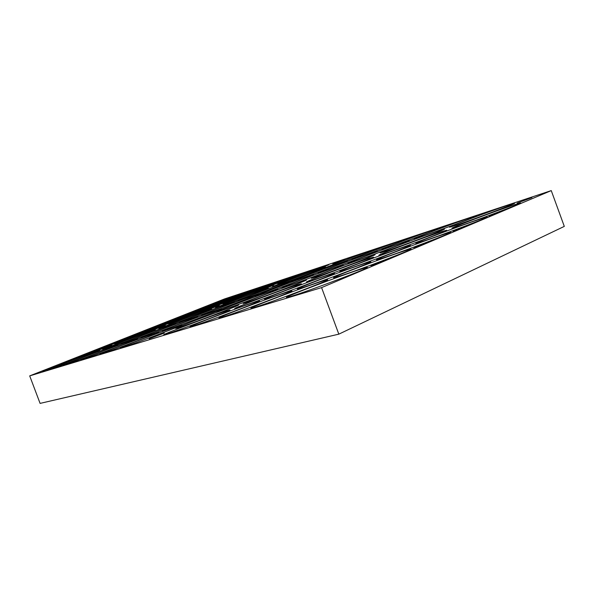 <?xml version="1.0" encoding="UTF-8"?>
<svg xmlns="http://www.w3.org/2000/svg" width="594" height="594" viewBox="0 0 594 594"><rect width="100%" height="100%" fill="white"/><g stroke="black" fill="none" stroke-linecap="round" stroke-linejoin="round"><path stroke-width="0.89" d="M183.784 315.169L193.191 311.627L183.784 315.169M152.458 327.546L162.177 323.886L152.458 327.546M119.327 340.629L129.388 336.843L119.327 340.629M84.244 354.492L94.661 350.564L84.244 354.492M488.959 215.978L502.984 210.699L488.959 215.978M453.051 231.103L467.738 225.564L453.051 231.103M413.84 247.616L429.269 241.795L413.84 247.616M370.856 265.726L387.102 259.585L370.856 265.726M54.41 366.728L42.1 371.376L54.41 366.728M164.263 333.1L149.228 338.788L164.263 333.1M531.92 197.572L517.107 203.141L531.92 197.572M344.876 259.474L332.818 264.011L344.876 259.474M301.975 273.44L304.462 272.713C306.823 272.342 266.832 287.377 257.343 290.429L255.175 291.045C253.393 291.209 291.847 276.745 301.975 273.44M279.492 280.888L281.734 280.234C283.925 279.893 244.914 294.565 236.018 297.423L234.058 297.98C232.41 298.121 269.988 283.984 279.492 280.888M258.412 287.875L260.447 287.273C262.489 286.969 224.391 301.292 216.045 303.972L214.271 304.477C212.741 304.596 249.487 290.778 258.412 287.875M238.617 294.431L240.466 293.889C242.374 293.607 205.153 307.603 197.305 310.12L195.693 310.573C194.268 310.684 230.212 297.163 238.617 294.431M249.346 292.901L251.448 292.3C253.638 291.996 212.875 307.336 204.165 310.09L202.354 310.595C200.75 310.684 239.976 295.916 249.346 292.901M228.638 299.695L230.539 299.153C232.581 298.871 192.812 313.84 184.652 316.416L183.019 316.869C181.534 316.944 219.862 302.524 228.638 299.695M209.229 306.066L210.952 305.576C212.852 305.316 174.035 319.921 166.379 322.342L164.902 322.75C163.521 322.817 200.98 308.717 209.229 306.066M197.126 312.214L198.879 311.724C200.906 311.479 159.326 327.146 151.403 329.596L149.918 329.997C148.493 330.019 188.528 314.939 197.126 312.214M326.017 265.473L328.779 264.664C331.326 264.256 290.317 279.677 280.16 282.944L277.754 283.635C275.816 283.821 315.191 269.008 326.017 265.473M178.17 318.362L179.759 317.924C181.645 317.701 141.097 332.967 133.687 335.261L132.343 335.625C131.022 335.632 170.122 320.916 178.17 318.362M145.315 331.37L146.755 330.984C148.611 330.806 106.178 346.799 99.064 348.953L97.862 349.257C96.622 349.213 137.496 333.806 145.315 331.37M271.473 285.64L273.812 284.972C276.18 284.63 234.355 300.371 225.029 303.326L223.025 303.883C221.28 303.994 261.464 288.87 271.473 285.64M217.374 305.643L219.327 305.101C221.51 304.833 178.831 320.909 170.352 323.537L168.703 323.982C167.159 324.012 208.182 308.561 217.374 305.643M163.714 325.482L165.318 325.052C167.315 324.851 123.745 341.275 116.127 343.584L114.791 343.926C113.447 343.881 155.353 328.088 163.714 325.482M110.477 345.166L111.776 344.832C113.588 344.706 69.09 361.486 62.333 363.476L61.279 363.728C60.135 363.602 102.962 347.453 110.477 345.166M98.366 350.854L99.651 350.542C101.515 350.438 54.826 368.065 48.025 370.017L46.993 370.255C45.872 370.077 90.734 353.148 98.366 350.854M153.764 330.383L155.368 329.96C157.447 329.781 111.769 347.007 104.024 349.324L102.695 349.651C101.351 349.562 145.211 333.011 153.764 330.383M209.623 309.734L211.598 309.192C213.885 308.932 169.179 325.787 160.499 328.452L158.836 328.883C157.262 328.883 200.163 312.704 209.623 309.734M265.956 288.907L268.347 288.231C270.842 287.897 227.064 304.388 217.456 307.395L215.414 307.952C213.617 308.034 255.598 292.218 265.956 288.907M116.431 345.24L117.864 344.884C119.884 344.765 71.822 362.919 64.486 365.028L63.335 365.295C62.11 365.11 108.212 347.705 116.431 345.24M135.87 339.189L137.481 338.788C139.679 338.654 90.154 357.365 82.217 359.652L80.925 359.949C79.581 359.764 126.997 341.854 135.87 339.189M322.772 267.909L325.616 267.085C328.319 266.669 285.424 282.811 274.911 286.167L272.438 286.857C270.418 287.028 311.531 271.555 322.772 267.909M173.945 323.982L175.742 323.507C178 323.307 130.999 341.038 122.654 343.532L121.169 343.904C119.691 343.815 164.746 326.819 173.945 323.982M156.853 332.662L158.665 332.209C161.071 332.053 109.987 351.358 101.381 353.846L99.926 354.18C98.441 353.994 147.253 335.558 156.853 332.662M195.678 317.092L197.698 316.565C200.156 316.335 151.752 334.6 142.731 337.295L141.068 337.711C139.442 337.637 185.751 320.159 195.678 317.092M231.964 302.539L234.177 301.938C236.657 301.648 190.681 318.978 181.333 321.851L179.477 322.342C177.747 322.349 221.792 305.747 231.964 302.539M179.559 325.601L181.615 325.081C184.266 324.896 131.504 344.839 122.156 347.549L120.5 347.936C118.852 347.75 169.149 328.742 179.559 325.601M219.134 309.66L221.413 309.058C224.109 308.791 174.205 327.628 164.434 330.554L162.556 331.029C160.766 330.962 208.405 312.971 219.134 309.66M256.021 294.795L258.509 294.119C261.219 293.785 213.892 311.635 203.794 314.738L201.708 315.288C199.814 315.317 245.062 298.247 256.021 294.795M290.496 280.91L293.169 280.153C295.879 279.781 250.876 296.733 240.54 299.977L238.253 300.601C236.278 300.705 279.366 284.474 290.496 280.91M344.156 261.791L347.364 260.863C350.378 260.402 305.168 277.428 293.703 281.059L290.934 281.838C288.684 282.024 331.898 265.748 344.156 261.791M310.61 275.386L313.632 274.539C316.669 274.124 269.112 292.048 257.826 295.567L255.257 296.265C253.066 296.369 298.455 279.262 310.61 275.386M274.651 289.969L277.45 289.204C280.494 288.847 230.338 307.774 219.312 311.137L216.966 311.746C214.85 311.768 262.645 293.726 274.651 289.969M235.989 305.643L238.558 304.974C241.587 304.685 188.543 324.725 177.858 327.895L175.75 328.415C173.76 328.319 224.22 309.251 235.989 305.643M514.493 204.752L520.381 203.022C525.133 202.16 473.953 221.428 457.217 226.789L452.101 228.259C448.425 228.727 496.777 210.521 514.493 204.752M481.259 218.733L486.939 217.1C491.847 216.275 437.681 236.687 420.879 241.988L416 243.347C412.303 243.74 463.365 224.487 481.259 218.733M445.114 233.932L450.549 232.417C455.598 231.638 398.084 253.348 381.281 258.538L376.693 259.778C372.995 260.068 427.093 239.649 445.114 233.932M405.665 250.534L410.803 249.138C415.971 248.441 354.677 271.607 337.986 276.648L333.717 277.754C330.078 277.895 387.585 256.155 405.665 250.534M373.44 252.175L377.064 251.128C380.368 250.609 333.813 268.139 321.443 272.067L318.317 272.95C315.837 273.166 360.224 256.452 373.44 252.175M339.582 265.986L342.998 265.028C346.347 264.545 297.312 283.034 285.083 286.85L282.18 287.637C279.744 287.786 326.433 270.181 339.582 265.986M303.178 280.836L306.363 279.967C309.734 279.551 257.937 299.094 245.938 302.762L243.273 303.46C240.912 303.504 290.147 284.927 303.178 280.836M405.153 241.773L409.251 240.585C412.897 239.991 364.909 258.063 351.507 262.318L347.973 263.32C345.218 263.588 390.859 246.391 405.153 241.773M375.512 249.079L378.898 248.077C381.875 247.579 338.788 263.788 327.212 267.515L324.257 268.369C321.978 268.607 363.201 253.096 375.512 249.079M371.042 255.776L374.925 254.685C378.63 254.135 328.014 273.218 314.723 277.368L311.412 278.274C308.702 278.46 356.771 260.335 371.042 255.776M439.597 230.465L444.26 229.113C448.292 228.438 398.774 247.089 384.214 251.715L380.19 252.858C377.123 253.178 424.101 235.484 439.597 230.465M405.011 239.3L408.813 238.179C412.065 237.622 367.76 254.291 355.294 258.308L351.982 259.266C349.472 259.548 391.78 243.629 405.011 239.3M441.535 231.682L446.458 230.272C450.839 229.559 398.529 249.272 383.189 254.106L378.965 255.279C375.683 255.591 425.156 236.947 441.535 231.682M362.414 268.718L367.218 267.478C372.475 266.877 306.883 291.721 290.436 296.532L286.531 297.483C283.026 297.446 344.386 274.205 362.414 268.718M436.865 228.749L441.149 227.48C444.72 226.856 399.116 244.015 385.662 248.351L381.92 249.428C379.158 249.762 422.609 233.412 436.865 228.749M471.361 217.315L476.217 215.882C480.152 215.177 433.152 232.855 418.592 237.548L414.352 238.781C411.293 239.167 455.954 222.364 471.361 217.315M369.349 258.323L373.411 257.195C377.413 256.63 323.893 276.826 309.964 281.125L306.534 282.039C303.66 282.195 354.328 263.075 369.349 258.323M405.442 246.703L410.12 245.404C414.605 244.743 359.17 265.659 343.904 270.374L339.946 271.443C336.701 271.651 389.018 251.908 405.442 246.703M508.858 204.9L514.382 203.259C518.74 202.45 470.24 220.693 454.432 225.794L449.599 227.198C446.198 227.658 492.159 210.365 508.858 204.9M297.928 284.682L301.225 283.798C304.833 283.39 250.015 304.098 237.533 307.855L234.801 308.546C232.336 308.538 284.296 288.907 297.928 284.682M330.457 274.369L334.259 273.351C338.298 272.861 281.497 294.327 267.805 298.448L264.657 299.25C261.872 299.287 315.54 279.002 330.457 274.369M366.201 263.038L370.604 261.85C375.163 261.271 316.208 283.546 301.128 288.097L297.475 289.033C294.305 289.115 349.821 268.132 366.201 263.038M227.257 310.766L229.885 310.098C233.1 309.83 176.893 331.088 165.875 334.296L163.751 334.793C161.717 334.63 215.035 314.464 227.257 310.766M256.304 301.73L259.326 300.958C262.919 300.638 204.663 322.683 192.56 326.203L190.11 326.789C187.808 326.633 242.916 305.784 256.304 301.73M288.201 291.803L291.706 290.912C295.753 290.518 235.261 313.409 221.918 317.307L219.082 317.983C216.446 317.857 273.485 296.272 288.201 291.803M323.396 280.858L327.48 279.811C332.076 279.321 269.149 303.148 254.366 307.469L251.054 308.271C248.032 308.175 307.143 285.796 323.396 280.858M551.254 190.607L564.3 226.388L338.825 334.162L40.088 403.393L29.7 375.883L224.465 298.96L551.254 190.607L321.584 287.615L29.7 375.883M338.825 334.162L321.584 287.615"/></g></svg>
